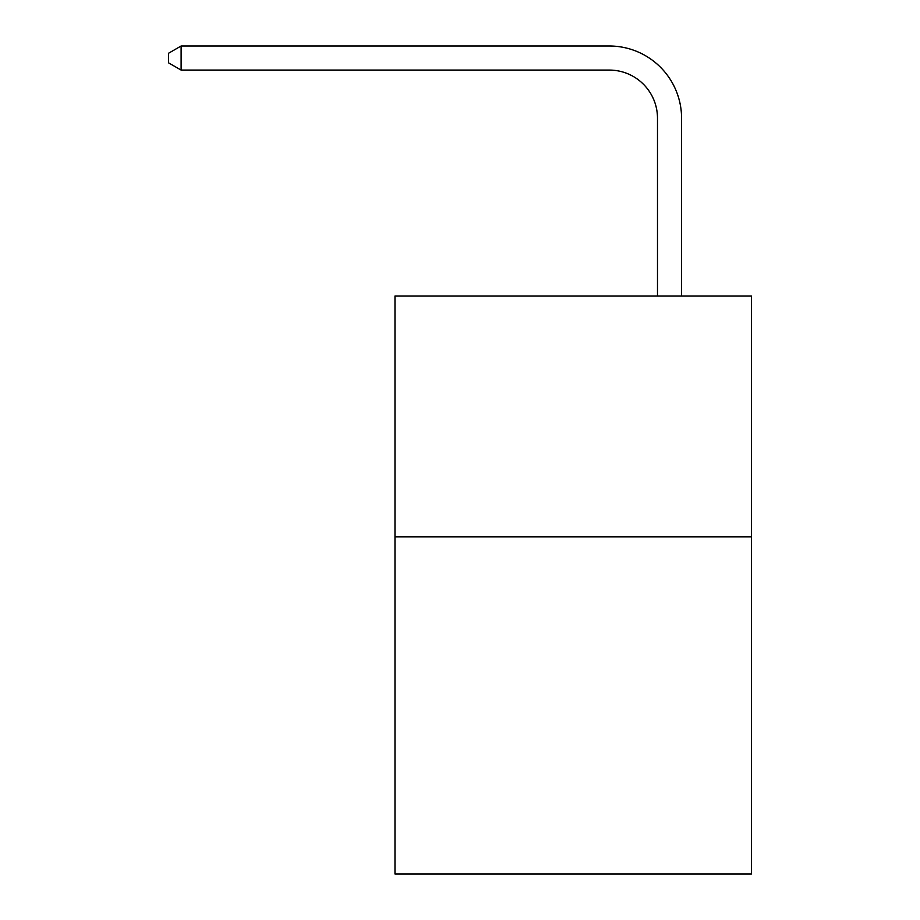 <?xml version="1.0" encoding="UTF-8"?>
<svg xmlns="http://www.w3.org/2000/svg" width="920" height="920" viewBox="0 0 920 920"><rect width="100%" height="100%" fill="white"/><g stroke="black" fill="none" stroke-linecap="round" stroke-linejoin="round"><path stroke-width="1.38" d="M751.41 536.832L751.41 874L394.979 874L394.979 295.987L751.41 295.987L751.41 536.832L394.979 536.832M657.49 295.987L657.49 118.254A48.162 48.162 0 0 0 609.316 70.081L181.113 70.081L168.59 62.859L168.59 53.222L181.113 46L609.316 46A72.254 72.254 0 0 1 681.57 118.254L681.57 295.987M657.49 118.254A48.162 48.162 0 0 0 609.316 70.081A48.162 48.162 0 0 1 657.49 118.254A48.162 48.162 0 0 0 609.316 70.081A48.162 48.162 0 0 1 657.49 118.254A48.162 48.162 0 0 0 609.316 70.081A48.162 48.162 0 0 1 657.49 118.254A48.162 48.162 0 0 0 609.316 70.081A48.162 48.162 0 0 1 657.49 118.254A48.162 48.162 0 0 0 609.316 70.081A48.162 48.162 0 0 1 657.49 118.254A48.162 48.162 0 0 0 609.316 70.081A48.162 48.162 0 0 1 657.49 118.254A48.162 48.162 0 0 0 609.316 70.081A48.162 48.162 0 0 1 657.49 118.254A48.162 48.162 0 0 0 609.316 70.081A48.162 48.162 0 0 1 657.49 118.254A48.162 48.162 0 0 0 609.316 70.081A48.162 48.162 0 0 1 657.49 118.254A48.162 48.162 0 0 0 609.316 70.081A48.162 48.162 0 0 1 657.49 118.254A48.162 48.162 0 0 0 609.316 70.081A48.162 48.162 0 0 1 657.49 118.254A48.162 48.162 0 0 0 609.316 70.081A48.162 48.162 0 0 1 657.49 118.254A48.162 48.162 0 0 0 609.316 70.081A48.162 48.162 0 0 1 657.49 118.254A48.162 48.162 0 0 0 609.316 70.081A48.162 48.162 0 0 1 657.49 118.254A48.162 48.162 0 0 0 609.316 70.081A48.162 48.162 0 0 1 657.49 118.254A48.162 48.162 0 0 0 609.316 70.081A48.162 48.162 0 0 1 657.49 118.254A48.162 48.162 0 0 0 609.316 70.081A48.162 48.162 0 0 1 657.49 118.254A48.162 48.162 0 0 0 609.316 70.081A48.162 48.162 0 0 1 657.49 118.254A48.162 48.162 0 0 0 609.316 70.081A48.162 48.162 0 0 1 657.49 118.254A48.162 48.162 0 0 0 609.316 70.081A48.162 48.162 0 0 1 657.49 118.254M181.113 46L609.316 46L181.113 46L609.316 46L181.113 46L609.316 46L181.113 46L609.316 46L181.113 46L609.316 46L181.113 46L609.316 46L181.113 46L609.316 46L181.113 46L609.316 46L181.113 46L609.316 46L181.113 46L609.316 46L181.113 46L609.316 46L181.113 46L609.316 46L181.113 46L609.316 46L181.113 46L609.316 46L181.113 46L609.316 46L181.113 46L609.316 46L181.113 46L609.316 46L181.113 46L609.316 46L181.113 46L609.316 46L181.113 46L609.316 46L181.113 46L181.113 70.081"/></g></svg>
